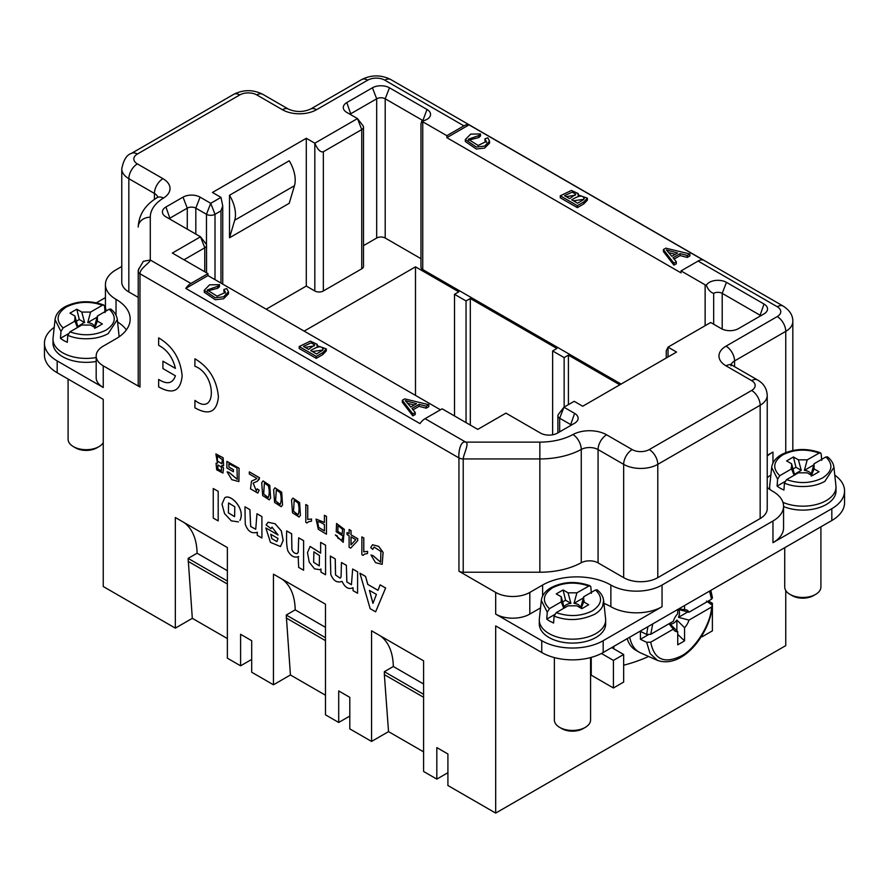 <?xml version="1.0" encoding="UTF-8"?>
<svg xmlns="http://www.w3.org/2000/svg" width="889" height="889" viewBox="0 0 889 889"><rect width="100%" height="100%" fill="white"/><g stroke="black" fill="none" stroke-linecap="round" stroke-linejoin="round"><path stroke-width="1.33" d="M363.757 551.847L363.757 537.978L361.867 536.889L363.801 537.956L363.801 551.825L367.568 551.38L367.524 553.503L367.568 551.38L363.801 551.825M364.346 554.203L363.09 555.392L364.323 554.214L367.524 553.503M357.667 540.701L357.667 538.701L350.999 534.856L350.999 530.611L349.11 529.522L351.044 530.589L351.044 534.834L357.7 538.678L357.7 540.679L350.655 548.146L357.7 540.679M349.11 529.522L349.11 533.767L347.043 532.567L349.11 533.722M326.463 516.442L324.418 515.264L326.496 516.42L326.463 534.178L326.496 516.42M316.084 519.098L324.418 522.421M307.694 519.487L307.694 505.608L305.805 504.519L307.738 505.585L307.738 519.454L311.506 519.009L311.506 521.121L311.506 519.009L307.738 519.454M308.294 521.832L307.027 523.032L308.272 521.843L311.472 521.143M300.471 515.198L299.115 517.054L300.426 515.22L299.56 502.596L292.903 498.107L299.604 502.574L300.426 515.22M271.99 527.088L270.989 528.666L271.967 527.11L278.135 535.045L265.833 527.944L278.124 535M268.111 522.254L275.134 523.754L281.346 530.922L283.18 540.468L280.502 546.524L283.135 540.49L281.302 530.944L275.09 523.777L268.078 522.276L266.1 524.899L270.989 528.666M259.255 479.149L259.477 477.771L249.365 471.881L259.521 477.749L257.365 481.227L259.299 479.127M253.176 483.116L256.376 491.017L253.154 483.127L257.388 481.216M251.565 481.105L255.988 479.104L251.52 481.127L250.509 488.85L257.81 493.095L259.121 490.239L257.221 488.872L259.155 490.217L257.832 493.084M245.02 506.808L249.92 509.641L250.698 526.477L255.754 529.277L250.665 526.51L249.876 509.664L245.02 506.808M261.877 516.587L256.965 513.753L261.911 516.565L261.911 537.978L261.911 516.565M244.975 506.83L245.242 524.099C247.709 531.311 251.731 534.022 257.31 532.222L256.51 532.822M228.918 463.736L228.918 467.036L233.429 469.636L233.385 471.748L233.429 469.636M226.928 461.402L239.085 468.214L238.908 481.582L239.041 468.236L226.928 461.402M233.385 469.659L228.873 467.058L228.873 463.758L236.974 467.892L237.307 479.382L228.951 472.337L227.117 471.859L228.995 472.315L237.33 479.36M224.75 497.818C230.44 493.251 245.797 509.164 239.963 520.365L239.93 520.387C245.753 509.197 230.395 493.284 224.706 497.851L221.994 504.174L224.561 513.631L231.296 520.832L238.441 521.899M218.149 491.35L213.249 488.517L218.194 491.328L218.194 520.876L218.194 491.328M463.213 572.227L539.856 572.227A60.33 34.827 0 0 0 581.262 562.737A12.068 6.968 180 0 1 598.075 562.87L623.656 577.65A24.125 13.935 0 0 0 657.782 577.65L760.162 518.543A24.125 13.935 -0 0 0 767.229 508.686L767.229 395.394A24.125 13.935 180 0 1 760.162 405.251L657.782 464.358A24.125 13.935 180 0 1 623.656 464.358L598.075 449.578A12.068 6.968 0 0 0 581.262 449.445A60.33 34.827 180 0 1 539.856 458.935L463.213 458.935A6.034 3.478 180 0 1 458.946 457.924C458.268 453.057 460.258 440.388 465.703 442.122C469.636 443.111 463.458 454.39 463.213 458.935L463.213 572.227A6.034 3.478 180 0 1 458.946 571.205L495.684 592.418L495.684 614.099L541.757 640.691A43.439 25.081 0 0 0 603.187 640.691L662.049 606.709A36.193 20.903 0 0 1 610.865 606.709A48.262 27.859 180 0 0 603.931 603.387M138.217 270.478L138.217 384.604A6.034 3.478 180 0 0 139.984 387.059L103.246 365.846L103.246 387.515L57.174 360.923A43.439 25.081 180 0 1 44.45 343.187A43.439 25.081 180 0 1 54.218 327.352M44.45 343.187L44.45 355.011A43.439 25.081 0 0 0 57.174 372.747L103.246 399.339L103.246 586.518L175.333 628.134L175.333 517.509L183.867 522.432A72.387 41.794 -60 0 1 197.091 553.214L188.135 558.392L192.313 618.333L175.333 628.134M325.485 695.22L290.425 674.973L286.247 615.032L295.204 609.865A72.387 41.794 120 0 0 281.98 579.072L325.485 604.198L273.445 574.15L273.445 684.786L251.687 672.217L251.687 640.702L240.597 634.29L240.597 665.817L227.373 658.182L227.373 547.557L175.333 517.509M325.485 604.198L325.485 714.823L338.709 722.468L349.799 716.056M423.597 697.287L384.348 674.64L388.537 731.625L371.558 741.426L349.799 728.869L349.799 697.343L338.709 690.942L338.709 722.468M371.558 741.426L371.558 630.801L423.597 660.838L371.558 630.801M785.754 590.485L785.754 645.625L495.684 813.091L447.912 785.509L447.912 753.983L436.821 747.582L436.821 779.108L423.597 771.474L423.597 660.838M495.684 813.091L495.684 625.923L541.757 652.515L541.757 640.691M215.871 453.923L223.128 457.768L223.628 465.48L223.083 457.802L215.871 453.923L217.449 463.125L216.049 463.302L216.694 469.825L222.939 473.059L223.483 468.025L221.75 465.603L223.628 465.48M221.794 465.58L223.528 468.003L222.939 473.059M216.049 463.302L217.405 463.091M270.645 497.973L269.267 499.84L270.6 498.007L269.745 485.383L263.033 480.916L269.778 485.35L270.6 498.007M282.58 504.863L281.224 506.719L282.535 504.885L281.669 492.273L274.968 487.794L281.713 492.239L282.535 504.885M298.193 556.858L298.671 567.393L303.582 570.227L303.582 540.668L298.671 537.834L298.226 552.38L296.826 553.647C294.503 553.503 292.848 552.113 291.881 549.502L291.603 533.756L286.703 530.922C286.269 540.212 286.669 546.879 287.903 550.924C290.959 556.303 294.548 558.17 298.671 556.525L298.171 556.87M286.703 530.922L291.648 533.733L291.925 549.48C292.892 552.091 294.537 553.469 296.87 553.625L297.415 553.436M298.671 537.834L303.627 540.645L303.582 570.227M325.585 545.179L325.552 574.761L325.585 545.179L320.64 542.379L320.64 553.158L310.117 546.457L307.494 552.602L309.239 562.226L314.517 568.838L320.073 569.749L320.973 568.982L320.973 572.127L325.552 574.761M320.973 569.004L320.118 569.727M310.139 546.435L320.64 553.058M343.321 535.345L341.798 540.323L337.909 538.134L341.821 540.301M336.575 523.477L344.299 529.311L343.221 542.323L344.254 529.344L336.575 523.477L336.209 531.744L342.732 535.845M335.375 534.934L337.242 535.845L337.953 538.112L337.209 535.867L335.375 534.934M357.611 571.816L357.567 593.252L357.611 571.816L352.666 569.004L351.444 584.706L346.832 581.962L346.366 565.371L346.866 581.917L351.466 584.695M330.341 556.07L335.253 558.903L335.575 574.961L340.209 578.194L335.531 575.005L335.209 558.925L330.341 556.07L330.808 574.505C333.431 580.906 337.175 583.184 342.032 581.35C345.054 587.64 348.721 589.763 353.044 587.718L352.388 588.174L353.044 587.718L353.044 590.64L357.567 593.252M346.366 565.371L341.498 562.515L346.41 565.348M359.912 573.194L370.157 608.665L375.625 611.821L385.593 588.018L380.114 584.851L378.003 590.352L367.768 584.44L365.535 576.439L359.912 573.194L365.579 576.416L367.813 584.417L378.014 590.307M380.114 584.851L385.637 587.996L375.625 611.821M370.98 555.014L375.514 562.637L382.181 564.359L383.07 552.413L378.592 546.368L372.569 544.735L370.713 547.613L372.747 549.391L374.091 547.057L380.903 551.469L380.614 562.192L372.98 555.625L370.98 555.014L373.024 555.603L380.636 562.181M374.113 547.046L372.747 549.391M372.524 544.757L378.636 546.335L383.115 552.391L382.181 564.359M175.366 375.769L162.92 368.579L162.92 361.19L175.411 368.357C172.777 357.5 167.199 349.833 158.698 345.332M591.241 657.404L591.241 675.173L613.421 687.986L623.656 682.074L623.656 654.493L613.421 660.394L613.421 687.986M495.684 592.418A24.125 13.935 0 0 0 529.811 592.418L542.612 585.04A48.262 27.859 180 0 1 610.865 585.04A36.193 20.903 0 0 0 662.049 585.04L772.963 520.998A36.193 20.903 0 0 0 783.565 506.23A36.193 20.903 0 0 0 772.963 491.45A48.262 27.859 180 0 1 767.229 487.461M834.782 475.115A43.439 25.081 180 0 1 844.55 490.961A43.439 25.081 180 0 1 831.826 508.686L772.963 542.679A36.193 20.903 0 0 0 783.565 527.899L783.565 506.23M783.565 506.552A33.182 19.158 0 0 0 811.413 509.464A33.182 19.158 0 0 0 836.004 490.961L836.004 487.016A33.182 19.158 180 0 1 811.413 505.519A33.182 19.158 180 0 1 782.931 502.352M767.229 477.704A48.262 27.859 180 0 1 770.863 475.004M96.179 357.511A33.182 19.158 180 0 1 94.767 357.756A33.182 19.158 180 0 1 52.996 339.254L52.996 343.187A33.182 19.158 0 0 0 94.767 361.69A33.182 19.158 0 0 0 96.179 361.456M121.771 266.489L116.037 269.8A36.193 20.903 0 0 0 105.435 284.569A36.193 20.903 0 0 0 116.037 299.349A48.262 27.859 180 0 1 130.172 319.051A48.262 27.859 180 0 1 116.037 338.753L103.246 346.143A24.125 13.935 0 0 0 96.179 356L96.179 377.669A24.125 13.935 0 0 0 103.246 387.515M117.559 321.951A48.262 27.859 180 0 1 126.371 329.886M105.435 284.569L105.435 306.249A36.193 20.903 0 0 0 106.336 310.861M96.457 302.771L105.435 297.593M110.903 309.116L109.236 309.194L97.412 316.017L97.412 321.107L102.391 323.974L95.568 327.919L90.589 325.041L81.777 325.041L69.942 331.875L67.797 335.342L67.286 342.276A31.915 18.425 180 0 1 60.463 338.331L60.963 331.419L63.119 327.93L74.943 321.107L77.454 327.541M94.567 328.33L97.412 321.107M95.134 326.974L95.501 326.063M83.966 322.663L77.788 326.519L74.943 316.017L69.964 313.139L76.798 309.205L81.777 312.072L84.611 322.585L83.966 322.663M76.321 321.218L79.288 319.507L84.611 322.585M81.777 312.072L90.589 312.072L102.413 305.249L103.824 305.027L104.569 306.227M79.288 319.507L76.798 309.205M74.943 316.017L74.943 321.107L74.454 320.207M97.412 316.017L94.567 326.519C93.689 324.407 91.423 323.085 87.744 322.585L90.589 312.072M98.979 446.622L96.845 447.856A15.08 8.712 180 0 1 90.078 450.112A15.08 8.712 180 0 1 75.509 447.856L73.387 446.622A18.102 10.446 0 0 0 90.867 449.334A18.102 10.446 0 0 0 98.979 446.622A18.102 10.446 0 0 0 103.246 442.722M322.707 350.066L312.35 351.522M314.25 345.91L305.183 347.377M414.196 405.051L407.884 403.384M60.463 338.331L68.22 333.853M87.744 322.585L97.112 317.173M104.569 306.249L105.069 312.584M68.086 379.036L68.086 439.244A18.102 10.446 0 0 0 73.387 446.622M323.051 349.51C322.218 345.665 318.084 345.999 310.65 350.533L316.517 353.922L322.218 350.533L323.14 349.099M308.639 349.377L314.762 344.888L311.083 342.865L303.471 346.399L308.639 349.377M410.762 407.04L416.541 403.695L405.295 400.65L410.762 407.04M675.251 254.332L668.939 252.665M583.773 199.336L573.416 200.803M575.316 195.191L566.249 196.658M52.996 339.254A33.182 19.158 180 0 1 53.062 338.064L55.04 319.696L60.963 331.419M322.774 352.633L316.273 356.389L299.204 346.532L310.383 341.143L317.24 344.343L316.862 345.565L326.319 348.899L322.774 352.633L322.774 354.6L316.273 358.356L299.204 348.51L299.204 346.532M415.241 412.54L412.84 413.918L402.328 400.283L404.762 398.883L428.809 404.706L426.242 406.184L419.075 404.351L411.951 408.473L415.241 412.54L415.241 414.507L412.84 415.896L402.328 402.261L402.328 400.283M225.373 292.425L217.06 296.181L207.204 289.981L217.772 286.269L219.472 284.691L209.615 284.824L204.248 290.281L215.26 297.771L223.561 296.826L228.473 291.87L226.728 288.547L223.895 289.525L225.395 292.103M671.817 256.31L677.607 252.976L666.35 249.931L671.817 256.31M584.117 198.792C583.284 194.935 579.15 195.28 571.716 199.814L577.572 203.203L583.284 199.814L584.195 198.38M569.693 198.647L575.828 194.169L572.149 192.135L564.537 195.669L569.693 198.647M316.273 356.389L316.273 358.356M326.319 348.899L326.319 350.877L322.774 354.6M419.075 404.351L419.075 406.329L413.029 409.818M426.242 406.184L426.242 408.162L419.075 406.329M428.809 404.706L428.809 406.673L426.242 408.162M412.84 413.918L412.84 415.896M217.772 286.269L217.772 288.247L219.472 286.658L219.472 284.691M204.248 290.281L204.248 292.248L215.26 299.737L223.561 298.793L228.473 293.837L228.473 291.87M223.895 289.525L223.895 291.492L225.161 293.081M207.415 290.959L217.772 288.247M571.327 425.12A6.034 3.478 0 0 0 570.338 424.375L559.67 418.219A6.034 3.478 180 0 1 557.903 415.752A6.034 3.478 180 0 1 558.436 414.33L563.937 407.218L574.605 413.374A12.068 6.968 180 0 1 577.083 421.142A12.068 6.968 180 0 1 574.605 423.231L557.536 433.076A12.068 6.968 180 0 1 540.479 433.076L505.93 413.129L477.771 429.387L442.155 408.818L425.086 418.675L465.703 442.122L539.856 442.122A48.262 27.859 0 0 0 572.983 434.521A24.125 13.935 180 0 1 606.598 434.81L632.19 449.578A12.068 6.968 0 0 0 649.259 449.578L751.627 390.471A12.068 6.968 0 0 0 751.627 380.625L726.035 365.846A24.125 13.935 180 0 1 726.035 346.143L777.23 316.584A12.068 6.968 0 0 0 777.23 306.738L698.098 261.055A12.068 6.968 -60 0 1 703.221 260.066L469.025 124.86A12.068 6.968 120 0 0 463.914 125.849L446.845 135.695L422.742 121.782L422.742 269.556A6.034 3.478 180 0 1 420.975 267.089L420.975 123.938M440.444 409.807L207.97 275.579L207.97 273.612L172.344 253.054L200.503 236.796L206.004 243.908A6.034 3.478 180 0 1 206.537 245.331A6.034 3.478 180 0 1 204.77 247.787L184.001 259.777M204.77 271.767L204.77 247.787L200.503 236.796L165.943 216.849A12.068 6.968 180 0 1 163.465 214.76A12.068 6.968 180 0 1 165.943 206.993L183.012 197.147A12.068 6.968 180 0 1 200.069 197.147L210.737 203.303L220.972 197.391L222.739 205.881L220.972 210.849L215.005 214.293A6.034 3.478 180 0 1 206.47 214.293L195.813 208.137A6.034 3.478 -0 0 0 187.279 208.137L170.21 217.994A6.034 3.478 0 0 0 169.232 218.738M363.512 127.116L363.512 266.356A6.034 3.478 180 0 1 361.745 268.811L361.745 129.572L357.478 118.581L362.99 125.693A6.034 3.478 180 0 1 363.512 127.116A6.034 3.478 180 0 1 361.745 129.572L323.352 151.741C320.507 152.564 317.662 149.719 314.817 143.207L357.478 118.581L346.81 112.425A12.068 6.968 180 0 1 344.332 110.336A12.068 6.968 180 0 1 346.81 102.568L372.413 87.8A12.068 6.968 180 0 1 389.471 87.8L427.009 109.469A12.068 6.968 180 0 1 429.498 117.237A12.068 6.968 180 0 1 421.808 121.093A6.034 3.478 0 0 0 422.742 121.782M229.506 237.785L229.506 195.269A26.548 15.324 -120 0 1 234.718 220.216L294.448 185.734L289.225 203.303L229.506 237.785L234.718 220.216M229.506 195.269L289.225 160.787A26.548 15.324 60 0 1 294.448 185.734M423.253 120.793A6.034 3.478 -0 0 0 422.742 120.46L385.204 98.79A6.034 3.478 0 0 0 376.68 98.79L351.077 113.57A6.034 3.478 0 0 0 350.088 114.314M389.471 87.8L385.204 98.79L385.204 238.03L420.975 258.677M385.204 238.03A6.034 3.478 0 0 0 376.68 238.03L363.512 245.631M323.352 151.741L323.352 290.981L361.745 268.811M323.352 290.981A6.034 3.478 180 0 1 314.817 290.981L314.817 143.207L306.294 138.284L306.294 286.058L314.817 290.981M486.427 141.695L484.961 138.795L487.794 137.817L489.539 141.151L484.627 146.096L476.326 147.052L465.314 139.562L470.681 134.106L480.527 133.961L478.838 135.55L468.259 139.251L478.126 145.463L486.461 141.384M676.296 261.81L673.906 263.2L663.394 249.565L665.828 248.164L689.875 253.976L687.297 255.465L680.141 253.632L673.006 257.743L676.296 261.81L676.296 263.789L673.906 265.166L663.394 251.531L663.394 249.565M583.84 201.903L577.328 205.67L560.27 195.813L571.449 190.424L578.306 193.613L577.928 194.835L587.385 198.18L583.84 201.903L583.84 203.881L577.328 207.637L560.27 197.78L560.27 195.813M423.597 683.997L393.316 666.506A72.387 41.794 120 0 0 380.092 635.724M423.597 694.331L384.348 671.684L393.316 666.506M384.348 674.64L384.348 671.684M388.537 731.625L423.597 751.861M295.204 609.865L325.485 627.345M286.247 615.032L325.485 637.691M286.247 617.988L325.485 640.647M227.373 547.557L183.867 522.432M227.373 570.705L197.091 553.214M227.373 581.05L188.135 558.392M227.373 584.006L188.135 561.348M128.838 291.959L128.838 178.678A24.125 13.935 180 0 1 121.771 168.821L121.771 282.113A24.125 13.935 0 0 0 128.838 291.959L138.217 297.382M138.217 384.604L138.217 271.412M454.523 415.963L454.523 294.303L458.791 291.836L415.496 266.844L415.496 395.394M454.523 294.303L466.047 300.949L466.047 422.608M466.047 300.949L470.303 298.493L470.303 425.075M227.373 638.569L192.313 618.333M304.16 331.119L415.496 266.844M552.636 434.799L552.636 350.944L556.903 348.488L470.303 298.493M564.148 407.095L564.148 357.6L552.636 350.944M568.415 404.639L568.415 355.133L564.148 357.6M619.822 384.815L568.415 355.133M138.373 269.878L143.34 261.333L150.285 260.01L150.285 217.205A12.068 9.857 180 0 0 138.217 227.051C138.884 214.66 145.196 204.848 157.153 197.647A12.068 7.168 -121.5 0 1 163.443 198.08A24.125 13.935 0 0 0 162.954 178.667A12.068 6.968 120 0 0 154.43 193.446L128.838 178.678A12.068 6.968 120 0 1 137.373 163.898A12.068 6.968 180 0 1 137.373 154.041A12.068 6.968 -120 0 0 131.339 153.441C126.694 154.864 123.504 159.998 121.771 168.821M138.217 271.312L138.951 268.378L138.217 271.345A6.034 3.478 0 0 0 139.984 273.768C139.584 268.6 150.697 262.233 150.285 260.01L190.902 283.469A12.068 6.968 120 0 0 185.779 288.392L207.97 275.579M425.086 418.675A12.068 6.968 -60 0 0 419.975 423.597L185.779 288.392M559.67 431.843L559.67 418.219L563.937 407.218L574.183 401.306L582.706 406.24L676.551 352.055L668.028 347.132L666.261 350.699L666.261 358M760.728 315.773A6.034 3.478 -0 0 0 759.739 315.028L722.201 293.348A6.034 3.478 -0 0 0 713.667 293.348C710.622 292.425 708.189 289.758 706.333 285.358A12.068 6.968 180 0 1 726.469 282.358L764.007 304.027A12.068 6.968 180 0 1 766.485 311.795A12.068 6.968 180 0 1 764.007 313.884L738.403 328.652A12.068 6.968 180 0 1 721.346 328.652L710.678 322.496L668.028 347.132L668.028 356.978M621.1 384.07L422.742 269.556M306.294 286.058L266.189 309.205M220.972 197.391L212.449 192.469L306.294 138.284M207.97 273.612L190.902 283.469M421.808 121.093L420.975 123.815M480.527 133.961L480.527 135.939L478.838 137.517L468.47 140.229M478.838 135.55L478.838 137.517M489.539 141.151L489.539 143.118L484.627 148.074L476.326 149.019L465.314 141.529L465.314 139.562M484.961 138.795L484.961 140.762L486.227 142.362M680.141 253.632L680.141 255.599L674.095 259.088M687.297 255.465L687.297 257.432L680.141 255.599M689.875 253.976L689.875 255.954L687.297 257.432M673.906 263.2L673.906 265.166M577.328 205.67L577.328 207.637M587.385 198.18L587.385 200.147L583.84 203.881M447.912 772.708L436.821 779.108M281.98 579.072L273.445 574.15M273.445 684.786L290.425 674.973M240.597 665.817L251.687 659.416M96.179 356A24.125 13.935 0 0 0 103.246 365.846M705.133 325.696L705.133 284.824A6.034 3.478 0 0 0 706.333 285.358M705.133 284.824L681.03 270.901L681.03 272.879L446.845 137.662L446.845 135.695M681.03 270.901L698.098 261.055M446.845 137.662L469.025 124.86M767.229 456.035A48.262 27.859 180 0 1 772.963 452.045L767.229 455.357M712.389 606.554L712.389 630.846L702.154 636.757L702.154 635.346M710.9 604.12L712.389 603.264L712.389 605.476M702.154 636.757L701.499 636.38M712.389 603.264L708.444 600.986M581.195 608.298L583.706 601.864L588.685 604.742L581.862 608.676L576.883 605.809L568.06 605.809L556.236 612.632L554.091 616.099M562.615 601.975L565.582 600.264L570.905 603.342A8.534 4.934 -0 0 0 564.226 606.909A8.534 4.934 -0 0 0 564.082 607.276L561.237 596.775L556.258 593.896L563.093 589.963L568.06 592.83L570.905 603.342M565.582 600.264L563.093 589.963M597.252 589.929C601.053 593.03 603.175 596.541 603.62 600.453L602.609 606.231A31.204 18.013 180 0 1 594.541 614.31C580.828 620.6 567.338 621.2 554.091 616.121L553.58 623.033L549.902 621.211A31.915 18.425 180 0 1 546.757 619.1L547.257 612.188L549.413 608.687L561.237 601.864L561.237 596.775M792.966 468.992L795.933 467.281L793.433 456.968L798.411 459.846L801.256 470.348L794.433 474.293L791.588 463.78L786.609 460.913L793.433 456.968M827.548 456.89L825.881 456.957L814.057 463.78L814.057 468.87L819.036 471.748L812.202 475.693L807.223 472.815L798.411 472.815L786.587 479.638L784.431 483.105L783.931 490.039A31.915 18.425 180 0 1 777.097 486.105L777.608 479.193L779.764 475.704L791.588 468.87L791.099 467.981M798.411 459.846L807.223 459.846L819.78 452.745L821.169 453.746L821.714 460.346M811.213 476.104L814.057 468.87M811.779 474.748L812.146 473.837M795.933 467.281L801.256 470.348M597.197 589.874L595.53 589.952L583.706 596.775L583.706 601.864L584.229 600.897M583.706 596.775L580.861 607.276L578.506 604.698A8.534 4.934 -0 0 0 574.038 603.342L576.883 592.83L589.429 585.729L590.818 586.74L591.363 593.341M568.06 592.83L576.883 592.83M561.237 601.864L563.748 608.298M794.099 475.304L791.588 468.87L791.588 463.78M814.057 463.78L811.213 474.293C810.335 472.17 808.057 470.859 804.389 470.348L807.223 459.846M815.613 594.397L813.491 595.63A15.08 8.712 180 0 1 806.723 597.886A15.08 8.712 180 0 1 792.155 595.63L790.021 594.397A18.102 10.446 0 0 0 807.501 597.097A18.102 10.446 0 0 0 815.613 594.397A18.102 10.446 0 0 0 820.914 587.007L820.914 526.81M585.273 727.391L583.14 728.613A15.08 8.712 180 0 1 561.804 728.613L559.67 727.391A18.102 10.446 0 0 0 585.273 727.391A18.102 10.446 0 0 0 589.952 722.701A18.102 10.446 0 0 0 590.574 720.001L590.574 657.582M574.038 603.342L583.395 597.941M546.757 619.1L554.514 614.621M804.389 470.348L813.746 464.947M777.097 486.105L784.854 481.627M784.72 547.702L784.72 587.007A18.102 10.446 0 0 0 790.021 594.397M554.369 657.582L554.369 720.001A18.102 10.446 0 0 0 559.67 727.391L561.804 728.613M603.62 600.453L605.587 618.822A33.182 19.158 180 0 1 605.653 620.011A33.182 19.158 180 0 1 604.52 624.967A33.182 19.158 180 0 1 549.013 633.557A33.182 19.158 180 0 1 539.29 620.011A33.182 19.158 180 0 1 539.356 618.822L541.323 600.453L547.257 612.188M769.93 489.528A33.182 19.158 180 0 1 769.641 487.016A33.182 19.158 180 0 1 769.707 485.827L771.674 467.458L777.608 479.193M827.603 456.935C831.404 460.035 833.515 463.547 833.96 467.458L835.938 485.827A33.182 19.158 180 0 1 836.004 487.016M539.29 620.011L539.29 623.945A33.182 19.158 0 0 0 549.013 637.491A33.182 19.158 0 0 0 604.52 628.901A33.182 19.158 0 0 0 605.653 623.945L605.653 620.011M541.757 652.515A43.439 25.081 180 0 0 603.187 652.515L831.826 520.51A43.439 25.081 0 0 0 844.55 502.774L844.55 490.961M495.684 614.099A24.125 13.935 0 0 0 529.811 614.099L540.523 607.909M613.421 660.394L601.431 653.471M623.656 654.493L611.71 647.592M213.249 488.517L213.249 518.076L218.149 520.898M221.428 467.047L221.45 470.992L217.838 468.925L217.805 464.958L221.428 467.047M217.827 464.947L217.883 468.903L221.472 470.981M222.35 459.657L221.85 463.725L217.383 461.113L217.349 455.946L222.35 459.657M217.372 455.935L217.427 461.091L221.872 463.702M228.573 502.907L228.384 512.786L228.551 502.918L234.796 506.786L234.596 516.665L228.34 512.809L234.618 516.642M227.117 471.859L231.807 479.671L238.908 481.582M226.884 461.424L226.884 468.003L233.385 471.748M256.532 532.811L257.31 532.222L257.31 535.367L261.877 538.001M256.965 513.753L255.732 529.288M249.32 471.903L249.32 474.004L256.854 478.349L255.965 479.115M257.177 488.894L256.354 491.028M268.345 485.827C269.545 490.328 269.523 494.24 268.245 497.573L263.633 493.984L264.389 482.971L268.345 485.827M263.077 480.882L261.699 482.76L262.688 495.584L269.267 499.84M264.411 482.96L263.677 493.962L267.945 497.818M271.801 538.601L270.701 534.233L278.035 538.467L276.868 541.634L271.801 538.601L276.89 541.623M270.745 534.211L271.845 538.578M265.833 527.944L270.467 542.39L280.502 546.524M280.268 492.706C281.48 497.218 281.446 501.129 280.179 504.463L275.568 500.874L276.323 489.861L280.268 492.706M275.012 487.772L273.634 489.65L274.612 502.474L281.246 506.708M276.335 489.85L275.612 500.851L279.868 504.708M298.159 503.041C299.371 507.541 299.337 511.464 298.071 514.787L293.459 511.208L294.215 500.185L298.159 503.041M292.903 498.107L291.525 499.974L292.503 512.797L299.137 517.031M294.226 500.174L293.503 511.175L297.759 515.042M305.805 504.519L305.805 522.321L307.027 523.032M313.895 551.836L313.661 562.226L313.873 551.847L319.462 555.569L319.262 565.849L313.628 562.259L319.284 565.837M325.552 545.213L320.64 542.379M320.451 522.276L324.418 524.566L324.418 530.911L318.606 527.388L317.551 521.565L320.451 522.276M317.573 521.554L318.64 527.366L324.463 530.889M324.418 515.264L324.418 522.476L316.062 519.12L318.329 529.311L326.463 534.178M342.609 529.366L342.109 534.033L337.831 531.533L337.987 525.521L342.609 529.366M338.009 525.51L337.876 531.5L342.121 534.022M335.331 534.956L343.243 542.301M357.567 571.838L352.666 569.004M341.454 562.537L341.054 577.005L340.187 578.206M351.044 536.878L351.044 544.801M350.999 544.846L350.999 536.856L355.811 539.634L350.999 544.846M347.043 532.567L347.043 534.567L349.11 535.767L349.11 547.257L350.655 548.146M361.867 536.889L361.867 554.692L363.09 555.392M369.491 590.418L372.98 603.309M372.947 603.375L369.424 590.385L376.414 594.408L372.947 603.375M158.653 386.926L158.653 379.481M158.653 345.365L158.653 337.92M162.92 361.19L175.366 368.379M194.913 407.862L194.913 400.417M194.913 366.29L194.913 358.856M623.656 665.228A120.648 69.653 -0 0 0 648.67 656.471M613.788 646.403L613.788 648.781M684.563 640.88L677.729 644.825L677.729 631.69L670.05 623.978A8.534 4.934 120 0 0 676.885 620.033L684.563 627.745L684.563 640.88L677.729 634.379M676.885 620.033L676.885 630.846M684.563 605.531L684.563 609.687L678.896 608.798M648.159 634.802L640.413 639.28L640.413 631.401L646.647 634.413L650.737 634.302L673.329 621.267A12.068 6.968 -60 0 1 677.729 613.632L677.729 609.476M706.522 601.108L712.256 605.22L711.833 606.887L688.964 620.111A12.068 6.968 -60 0 1 684.563 627.745M677.729 631.69A12.068 6.968 -60 0 1 673.884 630.057A12.068 6.968 -60 0 1 673.329 629.145L650.737 642.191L646.647 642.303L640.413 639.28M688.964 620.111L678.451 617.322A8.534 4.934 120 0 0 678.996 615.844A8.534 4.934 120 0 0 678.451 609.443L688.964 612.232L711.556 599.186L712.445 597.864M669.006 623.756L673.329 629.145M684.563 609.687A12.068 6.968 -60 0 1 685.63 609.721A12.068 6.968 -60 0 1 688.964 612.232M687.808 611.921L678.451 617.322M712.445 605.976C709.655 633.879 683.052 669.117 657.527 660.416L640.636 652.926A48.262 27.859 -60 0 1 639.102 652.137A48.262 27.859 -60 0 1 629.723 637.191M627.167 638.669A48.262 27.859 120 0 0 635.691 650.17L639.102 652.137M194.958 400.394C216.805 417.43 216.816 374.469 194.958 366.268M194.958 358.823C209.004 367.157 216.816 379.836 218.416 396.883C216.827 412.074 209.004 415.73 194.958 407.84M458.946 571.205L458.946 457.924L139.984 273.768L139.984 387.059M57.174 372.747L57.174 360.923M158.698 337.898C172.744 346.221 180.567 358.912 182.156 375.947C180.567 391.138 172.744 394.794 158.698 386.904M158.698 379.459C167.188 384.793 172.755 383.548 175.411 375.747M662.049 585.04L662.049 606.709M610.865 585.04L610.865 606.709M772.963 520.998L772.963 542.679M69.942 331.875C82.788 336.253 94.845 335.653 106.113 330.075C115.792 323.563 116.826 316.606 109.236 309.194M102.413 305.249C89.567 300.871 77.51 301.471 66.242 307.049C56.574 313.561 55.529 320.518 63.119 327.93M117.315 319.584L108.247 333.553A31.204 18.013 180 0 1 94.256 338.209C84.155 339.498 75.332 338.542 67.797 335.364M206.47 244.831L206.47 214.293L210.737 203.303L215.005 214.293L215.005 279.646M220.972 283.091L220.972 210.849M200.069 197.147L195.813 208.137L195.813 234.085M187.279 229.162L187.279 208.137L183.012 197.147M165.943 206.993L170.21 219.305M422.742 120.904L427.009 109.469M376.68 238.03L376.68 98.79L372.413 87.8M346.81 102.568L351.077 114.881M116.037 315.295L116.037 299.349M154.43 199.425L154.43 193.446A12.068 6.968 0 0 1 157.786 197.214M570.338 425.687L574.605 413.374M759.739 316.34L764.007 304.027M726.469 282.358L722.201 293.348L722.201 329.108M713.667 293.348L713.667 324.218M150.285 217.205A48.262 27.859 180 0 1 163.443 198.08M162.954 178.667L137.373 163.898M137.373 154.041L239.741 94.934A12.068 6.968 -120 0 0 233.707 94.345L131.339 153.441M239.741 94.934A12.068 6.968 180 0 1 256.81 94.934A12.068 6.968 -60 0 1 262.844 94.345C253.132 89.467 243.419 89.467 233.707 94.345M256.81 94.934L282.402 109.714A12.068 6.968 -60 0 1 288.436 109.114L262.844 94.345M282.402 109.714A24.125 13.935 0 0 0 316.528 109.714L367.713 80.166A12.068 6.968 180 0 1 384.781 80.166A12.068 6.968 -60 0 1 390.816 79.566C381.103 74.698 371.391 74.698 361.69 79.566A12.068 6.968 60 0 1 367.713 80.166M288.436 109.114C295.793 112.281 303.138 112.281 310.494 109.114A12.068 6.968 60 0 1 316.528 109.714M463.914 125.849L384.781 80.166M777.23 306.738A12.068 6.968 -60 0 1 783.265 306.138L390.816 79.566M539.856 572.227L539.856 442.122M581.262 562.737L581.262 449.445A12.068 6.756 -118.6 0 0 572.983 434.521M556.236 612.632C569.082 617.01 581.139 616.41 592.407 610.832C602.086 604.32 603.12 597.364 595.53 589.952M588.707 586.007C575.861 581.628 563.804 582.228 552.536 587.807C542.857 594.319 541.823 601.275 549.413 608.687M819.058 453.012C806.212 448.634 794.155 449.234 782.887 454.812C773.208 461.324 772.174 468.292 779.764 475.704M786.587 479.638C799.433 484.027 811.49 483.427 822.758 477.838C832.426 471.337 833.471 464.369 825.881 456.957M833.949 467.358L824.881 481.316A31.204 18.013 180 0 1 810.901 485.983C800.8 487.261 791.977 486.316 784.431 483.138M603.187 652.515L603.187 640.691M831.826 520.51L831.826 508.686M606.598 434.81A12.068 6.968 -60 0 0 598.075 449.578L598.075 562.87M632.19 449.578A12.068 6.968 -60 0 0 623.656 464.358L623.656 577.65M649.259 449.578A12.068 6.968 -120 0 1 657.782 464.358L657.782 577.65M751.627 390.471A12.068 6.968 -120 0 1 760.162 405.251L760.162 518.543M777.23 316.584A12.068 6.968 60 0 1 785.754 331.364L734.57 360.923A12.068 6.968 0 0 0 731.203 364.679M726.035 346.143A12.068 6.968 60 0 1 734.57 360.923L734.57 366.69M783.265 306.138C789.81 310.405 792.999 315.528 792.821 321.518A24.125 13.935 180 0 1 785.754 331.364L785.754 452.568M772.963 452.045L772.963 463.069M542.612 585.04L542.612 596.063M529.811 592.418L529.811 614.099M731.036 365.846L730.614 364.146L732.069 365.246A12.068 6.968 120 0 0 726.035 365.846M732.069 365.246L757.661 380.025A12.068 6.968 120 0 0 751.627 380.625M650.737 642.191C654.104 659.482 664.239 664.105 681.141 656.026C695.22 649.114 711.022 623.722 711.556 607.065M711.556 599.186L709.544 591.107M652.748 623.9L650.737 634.302M657.493 660.383L650.115 653.626L646.647 642.303M646.647 634.413L647.881 626.712M119.159 336.775L117.326 319.696C116.881 315.784 114.759 312.272 110.958 309.172M55.04 319.696C55.651 314.65 58.885 310.383 64.73 306.905C76.987 300.749 89.989 300.115 103.746 305.005M317.24 346.31L317.24 344.343M557.903 432.865L557.903 415.752M206.537 245.331L206.537 272.79M222.739 284.113L222.739 205.881M158.142 197.191L157.153 197.647M361.69 79.566L310.494 109.114M578.306 195.591L578.306 193.613M541.323 600.453C541.946 595.408 545.179 591.141 551.024 587.662C563.282 581.506 576.283 580.873 590.04 585.762M771.674 467.458C772.297 462.413 775.53 458.146 781.375 454.668C793.633 448.512 806.634 447.878 820.391 452.768M769.641 489.328L769.641 487.016M767.229 395.394C766.863 388.626 763.673 383.503 757.661 380.025M792.821 321.518L792.821 450.49M712.445 597.797L710.844 590.363"/></g></svg>
